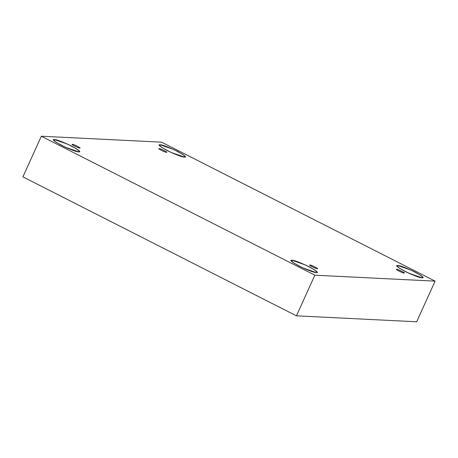 <?xml version="1.0" encoding="UTF-8"?>
<svg xmlns="http://www.w3.org/2000/svg" width="458" height="458" viewBox="0 0 458 458"><rect width="100%" height="100%" fill="white"/><g stroke="black" fill="none" stroke-linecap="round" stroke-linejoin="round"><path stroke-width="0.69" d="M317.125 268.674C316.696 269.224 307.181 264.392 310.106 265.108C307.181 264.392 316.696 269.224 317.125 268.674C320.05 269.39 310.541 264.558 310.106 265.108C310.541 264.558 320.05 269.39 317.125 268.674L317.394 268.606M403.916 272.968C403.487 273.523 393.972 268.686 396.897 269.407C393.972 268.686 403.487 273.523 403.916 272.968C406.841 273.689 397.332 268.852 396.897 269.407C397.332 268.852 406.841 273.689 403.916 272.968L404.185 272.899M166.323 152.256C165.893 152.806 156.384 147.974 159.304 148.69C156.384 147.974 165.893 152.806 166.323 152.256C169.248 152.972 159.739 148.14 159.304 148.69C159.739 148.14 169.248 152.972 166.323 152.256L166.592 152.188M79.532 147.963C79.102 148.512 69.593 143.68 72.513 144.396C69.593 143.68 79.102 148.512 79.532 147.963C82.457 148.678 72.948 143.846 72.513 144.396C72.948 143.846 82.457 148.678 79.532 147.963L79.801 147.894M421.927 277.771L422.837 277.531L420.421 275.126L411.25 270.209L397.865 265.543L397.372 266.63L397.865 265.543C399.473 265.308 405.095 267.426 414.736 271.897C422.505 276.271 424.898 278.229 421.927 277.771C420.318 278 414.69 275.888 405.049 271.417C397.286 267.043 394.888 265.085 397.865 265.543L396.949 265.783L399.365 268.182L408.542 273.105L421.927 277.771M406.801 272.281L411.461 274.399L406.801 272.281M316.163 272.539L317.073 272.298L314.657 269.894L305.486 264.976L292.101 260.31L291.609 261.398L292.101 260.31C293.704 260.075 299.332 262.194 308.973 266.665C316.741 271.039 319.134 272.997 316.163 272.539C314.554 272.768 308.927 270.655 299.286 266.184C291.523 261.81 289.124 259.852 292.101 260.31L291.185 260.55L293.601 262.949L302.778 267.873L316.163 272.539M301.038 267.048L305.698 269.167L301.038 267.048M78.57 151.821L79.486 151.581L77.064 149.182L67.893 144.259L54.508 139.598L54.015 140.686L54.508 139.598C56.116 139.364 61.738 141.482 71.379 145.947C79.148 150.327 81.541 152.285 78.57 151.821C76.961 152.056 71.339 149.938 61.693 145.472C53.93 141.093 51.536 139.135 54.508 139.598L53.592 139.839L56.008 142.238L65.185 147.161L78.57 151.821M63.444 146.337L68.105 148.449L63.444 146.337M184.334 157.054L185.25 156.813L182.828 154.415L173.656 149.491L160.271 144.831L159.779 145.919L160.271 144.831C161.88 144.596 167.502 146.715 177.149 151.18C184.912 155.56 187.305 157.518 184.334 157.054C182.725 157.289 177.103 155.17 167.456 150.705C159.693 146.325 157.3 144.367 160.271 144.831L159.355 145.072L161.777 147.47L170.949 152.394L184.334 157.054M169.208 151.569L173.868 153.682L169.208 151.569M22.9 176.857L41.335 136.221L161.565 142.169L435.1 281.143L314.864 275.195L41.335 136.221L22.9 176.857L296.435 315.831L314.864 275.195L296.435 315.831L416.666 321.779L435.1 281.143L416.666 321.779L296.435 315.831L22.9 176.857M161.565 142.169L41.335 136.221L314.864 275.195L435.1 281.143L161.565 142.169"/></g></svg>
